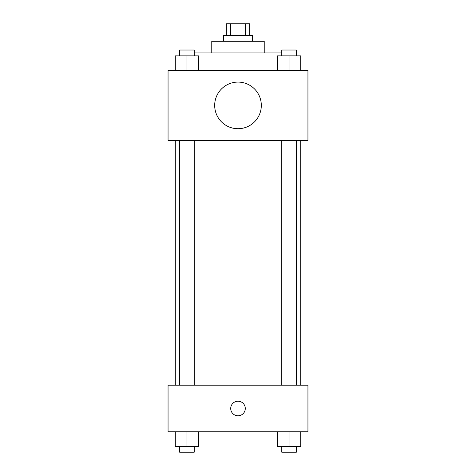 <?xml version="1.0" encoding="UTF-8"?>
<svg xmlns="http://www.w3.org/2000/svg" width="476" height="476" viewBox="0 0 476 476"><rect width="100%" height="100%" fill="white"/><g stroke="black" fill="none" stroke-linecap="round" stroke-linejoin="round"><path stroke-width="0.71" d="M230.521 35.456L230.521 23.8L226.344 23.8L226.344 35.456M230.521 23.8L249.656 23.8L249.656 35.456M245.479 35.456L245.479 23.8M223.428 41.287L223.428 35.456L252.572 35.456L252.572 41.287M211.772 52.943L211.772 41.287L264.228 41.287L264.228 52.943M194.226 52.943L281.774 52.943M168.058 70.43L307.942 70.43L307.942 140.372L168.058 140.372L168.058 70.43M238 128.716A23.312 23.312 0 0 1 217.812 93.742A23.312 23.312 0 0 1 258.188 93.742A23.312 23.312 0 0 1 238 128.716M168.058 385.173L307.942 385.173L307.942 431.797L168.058 431.797L168.058 385.173M238 415.774A7.283 7.283 0 0 1 231.693 404.844A7.283 7.283 0 0 1 244.307 404.844A7.283 7.283 0 0 1 238 415.774M277.401 431.797L277.401 446.369L300.713 446.369L300.713 431.797L300.713 446.369M289.057 446.369L289.057 431.797M296.346 446.369L296.346 452.2L281.774 452.2L281.774 446.369M175.287 431.797L175.287 446.369L198.599 446.369L198.599 431.797L198.599 446.369M186.943 446.369L186.943 431.797M194.226 446.369L194.226 452.2L179.654 452.2L179.654 446.369M277.401 70.43L277.401 55.859L300.713 55.859L300.713 70.43L300.713 55.859M289.057 70.43L289.057 55.859M296.346 55.859L296.346 50.028L281.774 50.028L281.774 55.859M175.287 70.43L175.287 55.859L198.599 55.859L198.599 70.43L198.599 55.859M186.943 70.43L186.943 55.859M194.226 55.859L194.226 50.028L179.654 50.028L179.654 55.859M300.713 385.173L300.713 140.372M175.287 385.173L175.287 140.372M281.774 140.372L281.774 385.173M296.346 140.372L296.346 385.173M194.226 385.173L194.226 140.372M179.654 385.173L179.654 140.372"/></g></svg>
